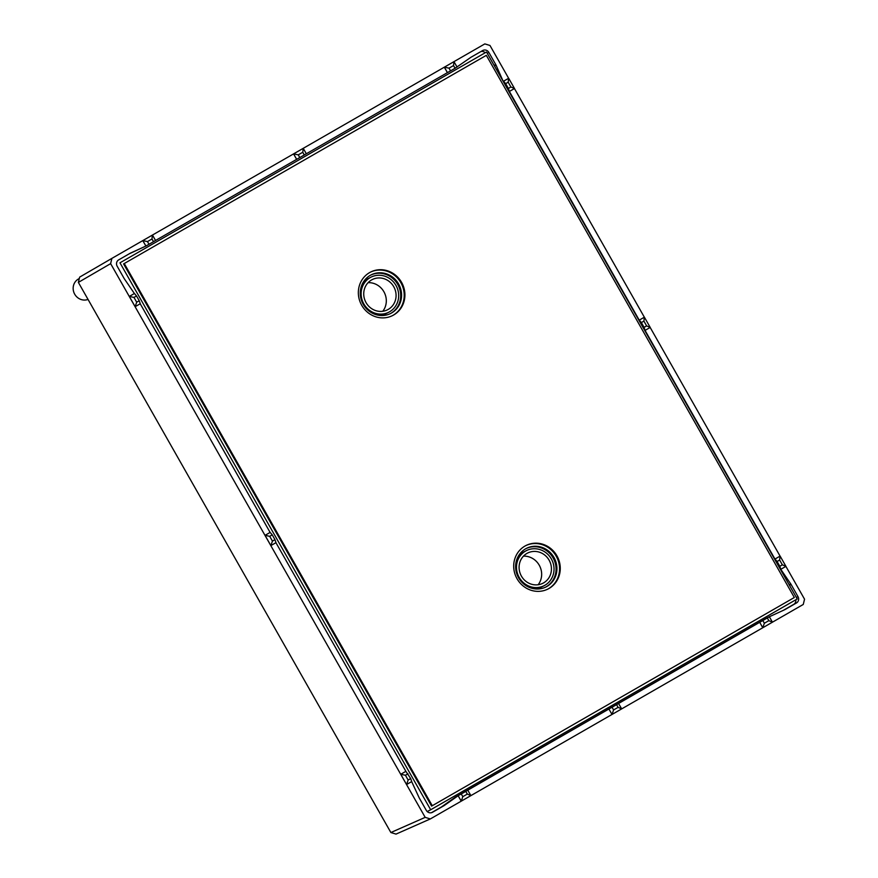 <?xml version="1.0" encoding="UTF-8"?>
<svg xmlns="http://www.w3.org/2000/svg" width="878" height="878" viewBox="0 0 878 878"><rect width="100%" height="100%" fill="white"/><g stroke="black" fill="none" stroke-linecap="round" stroke-linejoin="round"><path stroke-width="1.32" d="M480.914 51.55A4.719 4.456 -117.1 0 1 485.172 52.713M129.077 253.896L145.858 246.059L130.679 253.007A7.869 7.419 62.9 0 0 130.098 253.303L118.684 259.877A4.719 4.456 62.9 0 0 117.158 266.188L124.05 278.326A7.869 7.419 62.9 0 0 124.413 278.908L134.389 293.515L129.275 296.457L264.991 535.371L270.106 532.43L140.217 303.766M784.46 609.826L785.064 609.519A7.869 7.419 62.9 0 1 784.493 609.815L769.347 616.751L772.442 622.184L762.795 627.737L759.711 622.293L762.817 620.537L764.354 623.248L768.854 620.658L767.317 617.947L769.358 616.751L766.56 618.178L455.298 797.191L441.667 806.805A7.869 7.419 -117.1 0 1 441.129 807.145L431.46 812.71M795.808 599.784A4.719 4.456 -117.1 0 1 793.69 604.382L783.297 610.364M119.979 262.818L486.522 52.011L797.235 598.961L430.681 809.768L119.979 262.818L486.522 52.011M274.957 539.652L272.246 534.867L269.7 536.326L272.421 541.111L274.957 539.652L275.977 542.659L270.819 545.622L425.182 817.363L430.341 818.933L461.235 801.164L458.118 795.742L444.455 805.367A7.869 7.419 62.9 0 1 443.917 805.719L432.503 812.282A4.719 4.456 62.9 0 1 426.313 810.394L419.421 798.267A7.869 7.419 62.9 0 1 419.102 797.652L411.661 781.607M407.974 773.781L405.427 775.252L408.138 780.037L410.684 778.566L405.877 771.323L400.719 774.286L405.877 771.323L275.933 542.681M503.204 81.38L496.059 65.17A7.869 7.419 62.9 0 0 495.741 64.566L488.848 52.428A4.719 4.456 62.9 0 0 482.67 50.54L471.256 57.103A7.869 7.419 62.9 0 0 470.707 57.454L455.056 68.275L453.52 65.565L449.02 68.155L450.557 70.866L455.056 68.275M509.383 91.455L503.511 81.226L508.669 78.263L514.497 88.513L509.383 91.455L508.362 88.448L510.908 86.988L508.186 82.203L505.64 83.662L503.555 81.204L639.228 320.141L644.342 317.199L514.453 88.546M503.511 81.226L508.625 78.285L489.979 45.469L484.821 43.9L453.959 61.647L142.774 240.616L145.902 246.038L142.818 240.594L111.901 258.373L110.628 263.641L129.275 296.457L134.389 293.515M759.711 622.293L762.752 627.759L612.032 714.44L608.904 709.018L467.765 790.189L470.904 795.611L612.01 714.451M759.668 622.315L618.551 703.476L621.679 708.886L618.09 707.361L616.554 704.661L612.054 707.24L613.59 709.951L618.09 707.361M768.854 620.658L772.442 622.184L803.26 604.459L804.544 599.191L785.898 566.376L780.783 569.317L774.956 559.056L780.07 556.114L650.17 327.461M645.1 330.38L644.079 327.362L646.625 325.903L643.914 321.118L641.368 322.577L639.272 320.119L644.386 317.177L650.214 327.428L645.056 330.402L780.783 569.317L790.749 583.914A7.869 7.419 62.9 0 1 791.111 584.496L798.003 596.634A4.719 4.456 62.9 0 1 796.478 602.956L785.064 609.519M155.549 240.484L153.518 241.691L151.982 238.992L147.471 241.582L142.818 240.594L152.465 235.052L155.549 240.484L296.643 159.346L293.548 153.902L303.195 148.36M306.334 153.771L304.293 154.978L302.756 152.267L303.239 148.338L306.334 153.771L447.407 72.644L444.312 67.2L453.959 61.647L457.087 67.068M110.628 263.641L78.362 282.398L79.635 277.13L111.901 258.373M430.341 818.933L396.033 834.1L390.875 832.531L425.182 817.363M78.362 282.398L390.875 832.531M270.819 545.622L264.991 535.371L270.106 532.43M368.112 282.661A17.538 16.55 -117.1 0 1 383.895 291.737A17.538 16.55 -117.1 0 1 382.786 311.273M393.75 286.711A16.934 15.969 -117.1 0 1 388.328 309.363A16.934 15.969 -117.1 0 1 366.06 302.647A16.934 15.969 -117.1 0 1 372.898 279.27A16.934 15.969 -117.1 0 1 393.75 286.711M523.464 556.136A17.538 16.55 -117.1 0 1 539.246 565.212A17.538 16.55 -117.1 0 1 538.137 584.748M549.112 560.186A16.934 15.969 -117.1 0 1 543.68 582.838A16.934 15.969 -117.1 0 1 521.411 576.111A16.934 15.969 -117.1 0 1 528.249 552.745A16.934 15.969 -117.1 0 1 549.112 560.186M534.823 588.853A19.656 18.548 62.9 0 0 541.671 586.954L544.228 585.648A19.656 18.548 -117.1 0 1 519.183 577.395A19.656 18.548 -117.1 0 1 526.295 550.66A19.656 18.548 -117.1 0 1 551.757 559.692A19.656 18.548 -117.1 0 1 544.228 585.648M526.295 550.66L523.738 551.966A19.656 18.548 62.9 0 0 518.196 556.422M379.472 315.378A19.656 18.548 62.9 0 0 386.32 313.479L388.877 312.173A19.656 18.548 -117.1 0 1 363.832 303.92A19.656 18.548 -117.1 0 1 370.933 277.185A19.656 18.548 -117.1 0 1 396.406 286.217A19.656 18.548 -117.1 0 1 388.877 312.173M370.933 277.185L368.376 278.502A19.656 18.548 62.9 0 0 362.844 282.957M134.433 293.493L136.518 295.952L133.983 297.412L136.694 302.197L139.24 300.737L136.518 295.952M139.24 300.737L140.26 303.744L135.091 306.707M410.684 778.566L411.705 781.585L406.547 784.548L400.763 774.264L405.427 775.252M450.557 70.866L447.407 72.644M302.756 152.267L298.257 154.857L299.793 157.568L304.293 154.978M299.793 157.568L296.643 159.346M147.471 241.582L149.008 244.282L153.518 241.691M149.008 244.282L145.902 246.038M641.368 322.577L644.079 327.362M455.298 797.191L461.268 793.964L462.805 796.664L467.315 794.074L465.779 791.374L461.268 793.964M465.779 791.374L467.809 790.167M613.59 709.951L612.032 714.44L608.904 709.018M608.948 708.996L612.054 707.24M616.554 704.661L618.595 703.454M767.317 617.947L762.817 620.537M79.305 278.502L78.329 279.061A11.315 10.668 62.9 0 0 74.707 294.196A11.315 10.668 62.9 0 0 88.03 299.431M505.64 83.662L508.362 88.448M508.186 82.203L508.625 78.285M447.451 72.622L444.356 67.178L449.02 68.155M296.687 159.324L293.592 153.88L298.257 154.857M151.982 238.992L152.41 235.074M467.315 794.074L470.904 795.611L461.213 801.175M462.805 796.664L461.257 801.153L458.162 795.72M136.694 302.197L135.146 306.685L129.318 296.435L133.983 297.412M764.354 623.248L762.752 627.759M777.096 561.503L775 559.034L780.114 556.092L785.942 566.354L782.353 564.817L779.631 560.032L777.096 561.503L779.807 566.288L782.353 564.817M779.631 560.032L780.07 556.114M780.827 569.295L779.807 566.288M643.914 321.118L644.342 317.199M270.15 532.408L272.246 534.867M272.421 541.111L270.863 545.6L265.035 535.35L269.7 536.326M454.003 61.625L453.52 65.565M514.497 88.513L510.908 86.988M650.214 327.428L646.625 325.903M408.138 780.037L406.591 784.526M486.335 55.347L123.589 263.916L431.581 806.081L432.272 805.719L794.327 597.501L486.335 55.347L123.589 263.916M427.213 811.546L430.681 809.768M124.281 263.565L432.272 805.719M361.692 305.259A24.375 22.993 -117.1 0 1 370.505 272.103A24.375 22.993 -117.1 0 1 402.091 283.309A24.375 22.993 -117.1 0 1 392.751 315.487A24.375 22.993 -117.1 0 1 361.692 305.259M517.043 578.734A24.375 22.993 -117.1 0 1 525.856 545.578A24.375 22.993 -117.1 0 1 557.442 556.773A24.375 22.993 -117.1 0 1 548.102 588.962A24.375 22.993 -117.1 0 1 517.043 578.734M391.61 312.952A21.621 20.403 -117.1 0 1 390.798 313.402A21.621 20.403 -117.1 0 1 362.779 303.459A21.621 20.403 -117.1 0 1 371.065 274.913A21.621 20.403 -117.1 0 1 398.853 284.417A21.621 20.403 -117.1 0 1 391.61 312.952M390.348 313.622A21.621 20.403 62.9 0 0 390.732 313.413A21.621 20.403 62.9 0 0 398.096 285.098A21.621 20.403 62.9 0 0 370.626 275.143M546.961 586.427A21.621 20.403 -117.1 0 1 546.149 586.866A21.621 20.403 -117.1 0 1 518.13 576.934A21.621 20.403 -117.1 0 1 526.416 548.388A21.621 20.403 -117.1 0 1 554.205 557.881A21.621 20.403 -117.1 0 1 546.961 586.427M545.71 587.086A21.621 20.403 62.9 0 0 546.083 586.877A21.621 20.403 62.9 0 0 553.447 558.573A21.621 20.403 62.9 0 0 525.977 548.618M547.751 589.138A24.375 22.993 62.9 0 0 556.74 557.135A24.375 22.993 62.9 0 0 525.516 545.754M392.4 315.663A24.375 22.993 62.9 0 0 401.389 283.66A24.375 22.993 62.9 0 0 370.154 272.29M130.12 253.292L130.679 253.007M494.127 65.389L495.741 64.566M494.468 65.993L496.059 65.17M487.235 53.262L488.848 52.428M441.667 806.805L444.455 805.367M441.129 807.145L443.917 805.719M796.39 597.468L798.003 596.634M793.69 604.382L796.478 602.956M789.157 584.737L790.749 583.914M789.498 585.33L791.111 584.496"/></g></svg>
